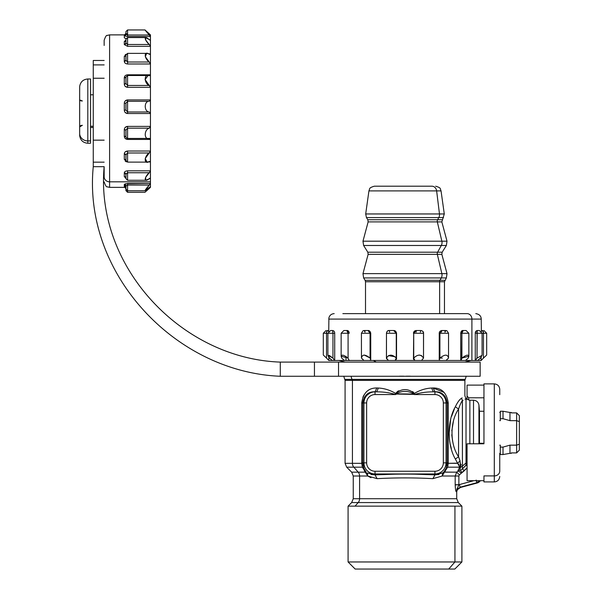 <?xml version="1.0" encoding="UTF-8"?>
<svg xmlns="http://www.w3.org/2000/svg" width="599" height="599" viewBox="0 0 599 599"><rect width="100%" height="100%" fill="white"/><g stroke="black" fill="none" stroke-linecap="round" stroke-linejoin="round"><path stroke-width="0.9" d="M483.955 443.282L479.477 443.282L479.477 443.792L479.477 443.282L483.955 443.282L483.955 443.792L483.955 383.892L494.302 383.892L494.302 475.913L483.955 475.913L483.955 480.69L467.07 480.69L467.07 443.792L483.955 443.792L467.07 443.792L467.07 480.69L483.955 480.69L483.955 475.913L494.302 475.913L494.302 481.918L494.302 475.913A5.443 4.777 0 0 0 499.746 471.136L499.746 453.323L499.746 471.136A5.443 4.777 180 0 1 494.302 475.913L494.302 383.892C497.612 384.214 499.424 386.026 499.746 389.335L499.746 394.666M479.477 443.282L479.477 411.258L479.477 443.282M511.314 453.323L509.966 453.323L509.966 445.154L503.018 447.101L509.966 445.154L509.966 453.323L503.018 454.551L503.018 447.101L500.292 447.101L503.018 447.101L503.018 454.551L500.292 454.551L500.292 445.154L499.746 445.154L500.292 445.154L500.292 453.323L499.746 453.323M499.746 412.479L500.292 412.479L500.292 420.648L499.746 420.648L500.292 420.648L500.292 411.258L503.018 411.258L503.018 418.701L500.292 418.701L503.018 418.701L503.018 411.258L509.966 412.479L509.966 420.648L503.018 418.701L509.966 420.648L509.966 412.479L511.314 412.479M516.63 452.911L511.269 452.911L516.63 452.911L519.355 450.126L516.63 452.911L516.63 445.154L516.63 452.911L519.355 450.126L519.355 444.211L519.355 450.126M509.966 445.154L516.63 445.154L519.355 444.211L519.355 421.591L516.63 420.648L509.966 420.648L516.63 420.648L516.63 412.891L516.63 445.154L509.966 445.154M511.269 412.891L516.63 412.891L511.269 412.891M519.355 415.684L516.63 412.891L519.355 415.684L519.355 421.591L519.355 415.684L516.63 412.891M516.63 420.648L519.355 421.591L519.355 444.211L516.63 445.154L516.63 420.648M467.07 399.451L467.07 396.089L468.71 397.796L468.71 400.102L468.71 397.796L483.955 397.796L468.71 397.796L467.07 396.089L467.07 399.451M467.07 385.112L467.07 396.089L467.07 385.112L483.955 385.112L467.07 385.112M483.955 385.112L483.955 443.792M499.746 476.467C499.364 479.836 497.552 481.656 494.302 481.918L483.955 481.918L483.955 480.69M376.269 362.103L373.349 360.471L376.269 362.103M351.224 376.262A5.443 4.777 90 0 0 352.145 379.399L344.769 379.399L352.145 379.399A5.443 4.777 -90 0 1 351.224 376.262M361.257 569.05L448.718 569.05L355.162 569.05L348.079 561.967L454.933 561.967L448.718 569.05L454.933 561.967L461.896 561.967L348.079 561.967L348.079 506.148L454.933 506.148L454.933 561.967L454.933 506.148L461.896 506.148L348.079 506.148L351.658 502.568L358.187 502.568L355.05 506.148L358.187 502.568L458.317 502.568L351.658 502.568L353.253 498.72L359.587 498.72A5.443 4.777 -90 0 1 358.187 502.568A5.443 4.777 90 0 0 359.587 498.72L456.723 498.72L353.253 498.72L353.253 476.003L359.587 476.003L353.253 476.003L351.658 472.154L358.187 472.154L351.658 472.154L346.679 467.175L353.822 467.175L346.679 467.175L345.084 463.319L352.422 463.319A5.443 4.777 90 0 0 353.822 467.175L358.187 472.154L353.822 467.175A5.443 4.777 -90 0 1 352.422 463.319L361.759 463.356M403.741 376.187L399.555 376.187L403.741 376.187M410.42 376.187L406.242 376.187L410.42 376.187M443.342 402.947A8.393 8.393 0 0 0 434.941 394.554L434.941 391.843A11.111 11.111 0 0 1 446.053 402.947L443.342 402.947L446.053 402.947L446.053 462.855L443.342 462.855L443.342 402.947L443.342 462.855A8.393 8.393 0 0 1 434.941 471.248L375.034 471.248A8.393 8.393 0 0 1 366.64 462.855L363.93 462.855L363.93 402.947A11.111 11.111 0 0 1 375.034 391.843L375.034 394.554A8.393 8.393 0 0 0 366.64 402.947L363.93 402.947L366.64 402.947L366.64 462.855L366.64 402.947A8.393 8.393 0 0 1 375.034 394.554L395.699 394.554L396.283 394.052L395.699 394.554L375.034 394.554L375.034 391.843A11.111 11.111 0 0 0 363.93 402.947L362.792 402.947C364.087 395.295 368.168 391.574 375.034 391.768L376.659 391.843C383.48 391.843 389.829 392.749 395.699 394.554L395.707 393.828L413.699 394.052L414.328 393.423L414.276 394.554C420.154 392.749 426.503 391.843 433.324 391.843L434.941 391.768C441.815 391.574 445.896 395.295 447.183 402.947L446.053 402.947A11.111 11.111 0 0 0 434.941 391.843L434.941 394.554L414.276 394.554L434.941 394.554A8.393 8.393 0 0 1 443.342 402.947M362.792 402.872L363.93 402.947L363.93 462.855L366.64 462.855A8.393 8.393 0 0 0 375.034 471.248L434.941 471.248A8.393 8.393 0 0 0 443.342 462.855L446.053 462.855A11.111 11.111 0 0 1 434.941 473.966L434.941 471.248L434.941 473.966L375.034 473.966L375.034 471.248L375.034 473.966A11.111 11.111 0 0 1 363.93 462.855L361.744 462.855L361.744 402.947L362.792 402.947L362.792 462.855L362.792 402.947L361.744 402.947C363.226 392.907 368.258 387.912 376.831 387.972C368.258 387.912 363.226 392.899 361.744 402.947L363.144 396.523M413.699 394.052L413.482 393.67C407.814 390.615 402.154 390.615 396.501 393.67L395.647 393.423L396.501 393.67C402.154 390.615 407.814 390.615 413.482 393.67L414.134 394.382L396.283 394.052L395.699 394.554C389.829 392.749 383.48 391.843 376.659 391.843C383.48 391.843 389.829 392.749 395.699 394.554L395.647 393.423L396.283 394.052L396.501 393.67L396.283 394.052M456.064 491.554L456.723 491.801L457.396 489.66L456.625 490.072L458.879 484.726L455.18 484.726C455.375 489.158 455.742 491.494 456.266 491.727C455.742 491.494 455.375 489.158 455.18 484.726L458.879 484.726L456.625 490.072L460.114 487.189L460.474 487.466A5.443 5.436 -52.5 0 0 457.396 489.66L456.625 490.072L456.266 491.727L456.723 491.801L456.266 491.727L456.625 490.072L457.396 489.66L456.723 491.801L456.723 498.72L458.317 502.568L461.896 506.148L461.896 561.967L454.821 569.05L448.718 569.05M363.174 466.097L362.972 465.056M362.867 464.188L363.795 468.231L362.343 467.175L361.751 463.319L362.799 463.214L361.751 463.319L362.343 467.175L363.795 468.231L366.184 472.102L365.555 472.154L362.343 467.175L353.822 467.175L362.343 467.175L365.555 472.154L364.304 470.709M363.803 468.246L364.192 469.219M363.96 468.673L362.792 462.855L361.744 462.855L362.799 463.214M364.529 470.994L367.771 476.003L363.795 468.231M466.254 376.187L465.206 379.399L352.145 379.399A1.632 1.43 -90 0 1 352.422 380.365L345.084 380.365L352.422 380.365A1.632 1.43 90 0 0 352.145 379.399L465.206 379.399L464.891 380.365L352.422 380.365L352.422 463.319L345.084 463.319L345.084 380.365L343.721 376.187M444.046 392.405L433.152 387.972L434.941 391.768L433.324 391.843C426.503 391.843 420.154 392.749 414.276 394.554L414.328 393.423L413.482 393.67L414.328 393.423L414.276 393.828M376.659 391.843L378.351 388.04L376.659 391.843L375.034 391.768L376.831 387.972L378.351 388.04C384.229 388.309 389.994 390.099 395.647 393.423C401.877 388.324 408.099 388.324 414.328 393.423C419.989 390.099 425.754 388.309 431.624 388.04L433.324 391.843L431.624 388.04L433.152 387.972C441.725 387.912 446.749 392.907 448.232 402.947L447.183 402.947L447.183 462.855L446.053 462.855L446.053 402.947L447.183 402.947C445.896 395.295 441.815 391.574 434.941 391.768L435.458 391.746M438.91 392.203L442.773 394.142M443.552 394.793L445.192 396.665M364.409 397.242L370.811 392.278M414.313 393.371L412.689 391.566M398.867 390.795L397.706 391.319M397.676 391.334L395.654 393.408M370.976 474.513L375.011 474.865M447.64 467.16L447.955 465.535L447.64 467.175L446.188 468.231L443.792 472.102L446.188 468.231L447.183 462.855L448.224 463.319L447.64 467.175L446.188 468.231L447.183 463.214L447.183 402.947L448.232 402.947L448.232 462.855L447.183 462.855L448.232 462.855L448.224 463.319L447.168 463.461M442.654 472.978L434.941 474.865L434.941 473.966L434.941 474.865L442.654 472.978L442.212 476.003L444.428 472.154L442.212 476.003L442.654 472.978L443.792 472.102L442.654 472.978L434.941 474.865L439 474.513M447.079 464.532L446.876 465.767M462.376 400.596L462.406 466.149A5.443 4.777 180 0 1 460.579 467.213L460.01 460.721L458.557 456.752L458.557 409.057C459.897 405.036 461.185 402.199 462.406 400.559L463.072 400.237L462.406 400.559L461.507 398.253L462.129 397.871L461.507 398.253C459.553 399.458 457.501 402.288 455.352 406.751C457.501 402.288 459.553 399.458 461.507 398.253L462.406 400.559C461.185 402.199 459.897 405.036 458.557 409.057L455.352 406.751C447.146 420.768 447.146 445.042 455.352 459.051C447.146 445.042 447.146 420.768 455.352 406.751L458.557 409.057C449.827 421.831 449.827 443.971 458.557 456.752L455.352 459.051L458.557 456.752C449.827 443.971 449.827 421.831 458.557 409.057L458.557 456.752L460.01 460.721L457.673 463.319L455.352 459.051L457.673 463.319L460.01 460.721L460.736 466.831L459.733 467.175L457.561 463.154L448.224 463.319L448.232 402.947C446.749 392.907 441.725 387.912 433.152 387.972L431.624 388.04C425.754 388.309 419.989 390.099 414.328 393.423C408.099 388.324 401.877 388.324 395.647 393.423C389.994 390.099 384.229 388.309 378.351 388.04L376.831 387.972C368.258 387.912 363.226 392.907 361.744 402.947L361.744 462.855M375.034 391.768C368.168 391.574 364.087 395.295 362.792 402.947M434.941 391.768L433.152 387.972M396.501 393.67L395.647 393.423M452.515 440.684L451.796 434.949M451.796 430.816L453.368 421.561M454.476 408.72L451.609 416.365M450.178 444.069L451.159 447.932M451.212 448.134L451.346 448.569M450.455 445.289L450.126 443.829M448.98 434.822L450.628 419.824M363.556 395.699L365.727 392.622M459.852 466.718L459.77 465.962L459.733 467.175L460.736 466.831L460.579 467.213L459.455 467.617L459.733 467.175L447.64 467.175L444.428 472.154L443.792 472.102L456.752 472.154L455.18 476.003L442.212 476.003L432.89 478.661L434.941 474.865C414.972 473.846 395.003 473.846 375.034 474.865L375.034 473.966L434.941 473.966A11.111 11.111 0 0 0 446.053 462.855L447.183 462.855M362.792 462.855L363.93 462.855A11.111 11.111 0 0 0 375.034 473.966L375.034 474.865L367.329 472.978L367.771 476.003L367.329 472.978L375.034 474.865L367.329 472.978M365.555 472.154L358.187 472.154A5.443 4.777 -90 0 1 359.587 476.003A5.443 4.777 90 0 0 358.187 472.154L365.555 472.154L366.798 474.019L365.555 472.154M367.958 476.13L370.991 477.71M434.694 474.85L414.515 474.168M395.355 474.168L375.034 474.865C395.003 473.846 414.972 473.846 434.941 474.865L432.89 478.661C414.291 477.643 395.692 477.643 377.093 478.661L377.647 478.631M399.773 477.92L404.49 477.897M408.413 477.905L413.834 477.965M445.214 470.29L444.323 471.525M444.847 471.705L445.267 471.218M361.751 463.319L352.422 463.319L352.422 380.365L464.891 380.365L464.891 395.924L466.015 398.62L466.022 462.975L462.406 466.149L462.406 400.559M465.206 399.091L465.767 398.769M460.579 467.213L459.613 470.425L457.778 471.158L459.455 467.617L460.579 467.213A5.443 4.777 0 0 0 462.406 466.149L462.406 468.912L460.646 470.193L459.613 470.425L460.579 467.213M443.994 472.723L447.64 467.175L448.224 463.319L457.673 463.319L459.089 464.787M461.043 464.382L461.073 465.356M460.01 460.721L458.557 456.752M451.781 434.732L452.612 441.193M459.523 459.523L458.609 456.925M458.864 408.099L460.189 404.654M377.093 478.661L375.034 474.865L377.093 478.661L367.771 476.003L359.587 476.003L359.587 498.72L359.587 476.003L367.771 476.003L377.093 478.661C395.692 477.643 414.291 477.643 432.89 478.661L442.212 476.003L455.18 476.003L455.18 484.726L455.18 476.003L458.879 476.003L458.879 484.726L473.861 480.69L459.411 484.561L460.114 487.189L459.411 484.561L455.18 484.973M447.64 467.175L459.733 467.175L457.778 471.158L456.752 472.154L444.428 472.154M458.362 469.728L458.108 470.32M465.767 398.762L465.026 399.189M476.287 480.69L477.193 482.989L460.114 487.189L457.464 489.458M458.969 470.544L460.646 470.193L461.687 472.596L460.122 472.229M458.834 471.615L461.687 472.596L460.646 470.193L462.406 468.912L462.406 466.149L466.022 462.975L466.022 465.101L462.406 468.912L467.07 464.285L466.022 465.101L467.07 466.089L466.336 465.401M459.725 467.183L459.455 467.617M459.411 484.561L458.879 484.726L458.879 476.003L459.373 474.85L464.33 470.739L462.406 468.912L464.33 470.739L467.07 467.841L459.373 474.85L456.752 472.154L459.373 474.85L458.879 476.003L455.18 476.003L456.752 472.154L457.793 471.151M459.98 405.141L458.557 409.057M456.723 491.801L457.366 489.705L460.489 487.474L460.114 487.189L476.826 482.712L460.114 487.189L460.474 487.466L457.396 489.66L456.723 491.801M465.678 465.468L465.251 465.925M466.224 465.296L466.022 462.975A5.443 4.777 180 0 1 467.07 462.256A5.443 4.777 0 0 0 466.022 462.975L466.022 398.635L469.871 400.229L469.871 443.792L469.871 400.229L473.517 400.229L473.517 443.792L473.517 400.229C476.609 400.484 478.414 402.146 478.945 405.201L478.945 443.792L478.945 405.201L479.477 411.258L483.955 411.258M457.816 488.462L456.648 490.019M457.247 488.342L456.865 489.143M466.022 465.101L467.07 464.285L466.022 465.101M457.396 489.66L460.474 487.466L477.193 482.989L480.346 480.69A5.443 5.436 127.5 0 1 477.193 482.989L476.826 482.712L479.792 480.69L476.826 482.712L476.13 480.084M476.826 482.712L479.792 480.69L476.826 482.712M477.193 482.989L460.474 487.466L477.193 482.996L480.353 480.69M481.379 331.419L482.831 330.521C484.306 330.521 484.306 330.521 482.831 330.521L483.453 333.246L483.318 331.277M483.453 358.09C487.549 354.189 487.549 354.189 483.453 358.09L481.154 360.471L483.453 358.09L483.453 333.246L483.453 358.09C487.549 354.189 487.549 354.189 483.453 358.09L486.68 355.027L486.68 333.246L483.453 333.246L486.68 333.246L483.955 330.521M481.154 360.463L481.154 357.139L481.154 360.471L477.725 360.471L480.42 358.09L482.083 355.334L477.021 358.09L477.193 331.254M476.699 358.389L475.396 360.471L471.9 360.471L477.725 360.471L475.269 360.343L475.269 333.246L477.021 333.246L477.074 332.153L477.021 358.09L475.396 360.471L477.725 360.471L480.42 358.09L482.083 355.334L482.083 333.246L483.453 333.246L477.021 333.246L482.083 333.246L479.357 330.521M482.869 330.521L482.367 330.588M483.453 333.209L483.333 331.397M461.694 358.292L461.904 333.246L468.837 333.246L461.904 333.246L461.904 358.09L461.148 360.471L465.528 360.471L468.291 358.09L468.845 356.225L461.904 358.09C467.168 354.189 469.302 354.189 468.291 358.09L465.528 360.471L471.9 360.471L471.9 319.08L481.229 319.08L471.9 319.08A5.443 4.777 -90 0 0 467.123 313.636L342.86 313.636L467.123 313.636A5.443 4.777 90 0 1 471.9 319.08L328.746 319.08L471.9 319.08L471.9 360.471L461.148 360.471L461.964 358.037M478.893 330.521L477.388 330.521L478.893 330.521M475.277 333.246C475.247 331.704 475.95 330.798 477.388 330.521L476.991 333.246M419.173 355.027L421.569 355.619L419.173 355.027M326.537 332.64L327.144 330.521C325.676 330.521 325.676 330.521 327.144 330.521L328.604 331.419M326.665 331.277L326.522 333.216L323.303 333.246L326.522 333.246L326.522 358.09C322.434 354.189 322.434 354.189 326.522 358.09C322.434 354.189 322.434 354.189 326.522 358.09L323.303 355.027L323.303 333.246L326.021 330.521M332.789 331.254L332.954 333.246L334.706 333.246C334.729 331.696 334.025 330.79 332.595 330.521L330.626 330.521L332.595 330.521L332.954 333.246L327.9 333.246L332.954 333.246L332.954 358.09L327.9 355.334L329.555 358.09L328.005 355.776M346.769 330.521L343.938 330.521L346.769 330.521A1.632 1.22 90 0 0 346.769 330.521L348.079 333.246L341.138 333.246L348.079 333.246L348.079 358.09L341.138 356.225L341.685 358.09C340.681 354.189 342.815 354.189 348.079 358.09L348.835 360.471C349.958 360.471 342.478 360.471 348.835 360.471L348.079 358.09L348.079 333.246L349.262 333.246C348.97 331.247 348.139 330.341 346.769 330.521M347.607 331.232L348.079 333.246L349.262 333.246L348.079 333.246L347.952 332.153M367.973 330.521L364.162 330.521L367.973 330.521L370.062 333.246L361.422 333.246L370.062 333.246L370.062 358.09C365.15 354.189 362.275 354.189 361.452 358.09C362.275 354.189 365.15 354.189 370.062 358.09C371.036 359.273 370.968 360.066 369.86 360.471L363.952 360.471L361.452 358.09L363.952 360.471L369.86 360.471L370.736 359.58L370.062 358.09L370.062 333.246L367.973 330.521C368.55 330.356 370.212 330.76 370.736 333.246L370.062 333.246M364.162 330.521A1.632 0.854 -90 0 1 365.016 332.153L364.162 330.521L363.024 330.76L364.162 330.521L363.024 330.76L361.422 333.246L361.452 358.09M386.467 358.09L388.407 360.471L395.115 360.471L396.538 359.033L396.538 333.246L393.64 330.521L389.305 330.521L393.64 330.521L396.261 333.246L386.467 333.246C386.677 331.554 387.62 330.648 389.305 330.521C387.62 330.648 386.677 331.554 386.467 333.246L396.261 333.246L396.261 358.09C392.285 354.189 389.021 354.189 386.467 358.09L386.467 333.246L386.467 358.09C389.021 354.189 392.285 354.189 396.261 358.09L395.115 360.471L388.407 360.471L386.422 358.464L386.467 333.246M423.508 358.09L423.56 333.246C423.695 331.824 422.737 330.91 420.678 330.521L416.342 330.521L420.678 330.521C422.362 330.648 423.306 331.554 423.508 333.246L413.722 333.246L416.342 330.521L413.722 333.246L423.508 333.246L423.508 358.09C420.962 354.189 417.698 354.189 413.722 358.09L413.722 333.246L413.722 358.09C417.698 354.189 420.962 354.189 423.508 358.09L421.569 360.471L414.86 360.471L413.722 358.09L413.437 359.033L414.86 360.471L421.569 360.471L423.508 358.09L423.508 333.246C423.306 331.554 422.362 330.648 420.678 330.521L420.348 332.153L420.678 330.521L415.976 330.521M441.515 330.521L445.821 330.521L444.96 332.153A1.632 0.854 90 0 1 445.821 330.521L442.01 330.521L446.951 330.76L442.01 330.521L439.921 333.246L442.01 330.521A1.632 0.779 -90 0 0 442.002 330.521M448.531 358.09L446.023 360.471L448.531 358.09C447.708 354.189 444.832 354.189 439.921 358.09C444.832 354.189 447.708 354.189 448.531 358.09L448.554 333.246L439.921 333.246L448.554 333.246L446.951 330.76L445.821 330.521M439.921 358.09C437.517 358.09 446.48 358.09 439.921 358.09L439.239 359.58L440.123 360.471L446.023 360.471L440.123 360.471C439.015 360.066 438.947 359.273 439.921 358.09L439.921 333.246L439.921 358.09L439.239 358.09L439.239 333.246L440.123 333.246C436.851 333.246 446.667 333.246 440.123 333.246M466.037 330.521L463.207 330.521L466.037 330.521M461.148 360.471L349.262 360.471L461.148 360.471L460.713 360.036L460.713 333.246L461.904 333.246L462.376 331.232M460.721 333.246C461.028 331.217 461.859 330.311 463.207 330.521L461.904 333.246L462.024 332.153M477.388 330.521A1.632 1.52 -90 0 0 475.868 332.153M369.86 357.873L364.147 355.027M395.115 356.742L388.407 355.611M329.121 355.304L332.954 358.09L334.579 360.471L344.455 360.471L341.685 358.09L344.455 360.471L348.835 360.471L332.25 360.471L329.555 358.09L332.25 360.471L334.706 360.343L334.706 333.246L332.954 333.246L334.579 333.246M328.596 331.404L328.02 330.775A1.632 1.632 90 0 0 327.646 330.596L328.746 331.269L328.888 317.852C329.682 315.224 331.449 313.816 334.19 313.636M327.9 355.334L327.9 333.246L326.522 333.246L327.9 333.246L330.626 330.521M328.821 360.463L328.821 357.139L328.821 360.471L332.25 360.471L328.821 360.471L326.522 358.09L326.522 333.246M332.25 360.471L334.579 360.471L332.954 358.09L332.954 333.246M348.835 333.246L348.079 333.246M389.635 332.153L389.305 330.521L389.635 332.153M396.261 333.246L396.538 333.246C396.134 331.374 395.16 330.468 393.64 330.521M413.437 359.033L413.699 333.246M416.103 332.153L416.342 330.521C414.665 330.588 413.699 331.494 413.437 333.246M441.231 332.153L442.01 330.521C440.198 330.775 439.277 331.689 439.247 333.246L439.239 359.58M461.904 333.246L461.148 333.246L461.986 332.153M481.154 360.471L477.725 360.471M365.51 313.636L365.51 281.747L439.636 281.747L439.636 313.636L439.636 281.747L444.473 281.747L439.636 281.747A2.725 2.389 90 0 1 440.003 280.302L444.885 280.302L440.003 280.302A2.725 2.389 -90 0 0 439.636 281.747L365.51 281.747L365.091 280.302L440.003 280.302L365.091 280.302L363.615 277.936L441.298 277.936L440.003 280.302L441.298 277.936L446.367 277.936L441.298 277.936A5.443 4.777 -90 0 0 441.867 273.638L447.011 273.638L441.867 273.638A5.443 4.777 90 0 1 441.298 277.936L363.615 277.936L362.972 273.638L441.867 273.638L362.972 273.638L368.138 254.35L437.33 254.35L441.867 273.638L437.33 254.35L441.845 254.35L437.33 254.35A2.725 2.389 90 0 1 437.614 252.201L442.167 252.201L437.614 252.201A2.725 2.389 -90 0 0 437.33 254.35L368.138 254.35L367.816 252.201L437.614 252.201L367.816 252.201L363.615 245.485L441.298 245.485L437.614 252.201L441.298 245.485L446.367 245.485L441.298 245.485A5.443 4.777 -90 0 0 441.867 241.187L447.011 241.187L441.867 241.187A5.443 4.777 90 0 1 441.298 245.485L363.615 245.485L362.972 241.187L441.867 241.187L362.972 241.187L368.138 221.9L437.33 221.9L441.867 241.187L437.33 221.9L441.845 221.9L437.33 221.9A2.725 2.389 90 0 1 437.614 219.751L442.167 219.751L437.614 219.751A2.725 2.389 -90 0 0 437.33 221.9L368.138 221.9L367.816 219.751L437.614 219.751L367.816 219.751L366.468 217.602L438.797 217.602L437.614 219.751L438.797 217.602L443.515 217.602L438.797 217.602A5.443 4.777 -90 0 0 439.479 213.955L444.286 213.955L439.479 213.955A5.443 4.777 90 0 1 438.797 217.602L366.468 217.602L365.69 213.955L439.479 213.955L365.69 213.955L368.932 190.894L436.634 190.894L439.479 213.955L436.634 190.894L441.044 190.894L436.634 190.894A5.443 4.777 -90 0 0 431.901 186.207L378.081 186.207M374.323 186.207L431.901 186.207A5.443 4.777 90 0 1 436.634 190.894L368.932 190.894L369.673 188.812C369.605 188.004 371.155 187.135 374.323 186.207M125.94 161.61L125.94 154.804L124.3 153.891L124.3 159.356L125.94 160.39L125.94 161.61M125.266 112.552L127.572 113.525L150.446 113.525L150.446 126.396L127.572 126.396L127.572 128.171L125.94 130.118L125.94 136.789A1.632 0.539 0 0 0 124.3 136.25L125.94 136.789L125.94 130.118L124.3 129.721L124.3 136.25L124.3 129.721C124.427 127.759 125.52 126.651 127.572 126.396L125.273 127.34M149.84 34.345L144.995 29.987L149.241 35.012L127.572 35.012L127.572 29.95L127.572 35.012L125.94 34.255A1.632 1.61 0 0 1 124.3 35.865L125.94 34.255L127.572 35.012L127.572 36.494L124.3 35.865L124.3 35.071A1.632 1.632 180 0 0 125.94 33.447L124.3 35.071L124.3 35.865L127.572 36.494L150.446 36.494L150.446 40.215L145.542 37.55L145.752 40.126L149.241 44.491L127.572 44.491L127.572 37.55L127.572 44.491L125.94 43.173L125.94 39.182L125.94 43.173A1.632 1.423 0 0 1 124.3 44.596L125.94 43.173L127.572 44.491L127.572 46.325L124.3 44.596L124.3 41.533A1.632 1.49 180 0 0 125.94 40.043L124.3 41.533L124.3 44.596L127.572 46.325L150.446 46.325L150.446 54.067L146.605 53.371L145.332 56.74L149.241 62.011L127.572 62.011L127.572 53.371L127.572 62.011L125.94 60.282L125.94 55.213L125.94 60.282A1.632 1.063 0 0 1 124.3 61.345C124.427 62.895 125.52 63.771 127.572 63.981C125.52 63.771 124.427 62.888 124.3 61.345L124.3 56.388L124.3 61.345L125.94 60.282L125.94 55.003L124.3 56.388A1.632 1.176 180 0 0 125.94 55.213L125.94 60.282L127.572 62.011L127.572 63.981L150.446 63.981L150.446 74.808L127.572 74.808C125.52 75.025 124.427 76.036 124.3 77.84L124.3 84.1L125.94 83.523L127.572 85.455L127.572 87.312L150.446 87.312L150.446 99.928L127.572 99.928L125.258 100.894M125.94 77.076L127.572 75.496L127.572 74.808L150.446 74.808L149.241 75.624L148.125 75.496L145.055 79.547L149.241 85.455L127.572 85.455L127.572 75.496L127.572 85.455L125.94 83.523L125.94 77.129L124.3 77.84A1.632 0.711 180 0 0 125.94 77.129L125.94 83.523A1.632 0.577 0 0 1 124.3 84.1L124.3 77.84C124.427 76.036 125.52 75.025 127.572 74.808L127.572 75.624M124.3 103.313L125.94 103.148L124.3 103.313C124.427 101.306 125.52 100.175 127.572 99.928L127.572 101.306L125.94 103.148L125.94 110.096L127.572 111.991L127.572 113.525C125.52 113.271 124.427 112.133 124.3 110.111L125.94 110.096L124.3 110.111L124.3 103.313L124.3 110.111M125.251 138.526L127.572 139.44L150.446 139.44L150.446 151.023L127.572 151.023L127.572 152.985L149.241 152.985L145.22 158.503L147.069 162.112L149.241 161.565L150.446 161.947L148.2 161.947L150.446 161.947L150.446 170.835L127.572 170.835L127.572 172.744L149.241 172.744L145.602 177.431L145.834 180.277L150.446 178.315L149.705 178.315L150.446 178.315L150.446 181.826L109.602 181.826A5.443 5.054 180 0 1 104.151 176.78L104.151 166.672L104.151 176.78A5.443 5.054 0 0 0 109.602 181.826L109.602 187.36L109.602 181.826L150.446 181.826L150.446 183.451L125.049 183.826M124.3 184.455L124.3 186.027L125.94 187.629A1.632 1.602 0 0 0 124.3 186.027L124.3 184.455L127.572 183.451L127.572 185.069L125.94 186.027L124.3 184.455A1.632 1.572 180 0 1 125.94 186.027L127.572 185.069L127.572 192.294L127.572 185.069L149.241 185.069L145.13 190.759L150.446 186.589L150.446 187.36L149.428 187.36M127.572 187.337L127.572 188.475M124.3 186.371L124.3 187.165L125.902 187.322M124.764 187.262L125.94 188.797L125.94 190.654L125.94 188.797L125.079 187.36M125.423 186.461L124.3 186.027M104.151 45.464L104.151 40.32C105.379 36.696 106.397 35.071 107.206 35.431L109.602 34.877L109.602 181.826L109.602 34.877L125.056 34.877M149.57 75.661L150.446 74.808L150.446 54.067L150.446 63.981L149.241 62.011L150.446 63.981L127.572 63.981L127.572 62.011L149.241 62.011C143.917 58.313 143.917 50.338 149.241 54.224L150.446 54.067L148.949 54.067L150.446 54.067L150.446 40.215L150.446 46.325L149.241 44.491L150.446 46.325L127.572 46.325L127.572 44.491L149.241 44.491C143.917 39.609 143.917 34.69 149.241 39.684L150.327 40.328M124.3 56.388L126.09 54.307L125.243 54.734M125.281 86.406L127.572 87.312C125.52 87.072 124.427 85.994 124.3 84.1M125.243 161.198L126.688 161.85L124.3 159.356L124.3 153.891C124.427 152.206 125.52 151.248 127.572 151.023L125.311 151.809M127.572 170.835C125.52 171.007 124.427 171.696 124.3 172.894L124.3 176.638L125.94 178.045A1.632 1.408 0 0 0 124.3 176.638L124.3 172.894C124.427 171.696 125.52 171.007 127.572 170.835L150.446 170.835L149.241 172.744L127.572 172.744L125.94 174.219L124.3 172.894A1.632 1.325 180 0 1 125.94 174.219L125.94 178.644L125.94 174.219L127.572 172.744L127.572 180.277L127.572 170.835M125.236 177.836L125.94 178.105L124.3 176.638M124.3 153.891A1.632 0.913 180 0 1 125.94 154.804L127.572 152.985L125.94 154.804L125.94 160.39A1.632 1.033 0 0 0 124.3 159.356M124.3 129.721A1.632 0.397 180 0 1 125.94 130.118L127.572 128.171L127.572 139.44C125.52 139.215 124.427 138.144 124.3 136.25M124.3 41.533L125.872 40.395M127.572 33.761L126.816 33.739M124.3 35.071L124.914 34.959M124.3 36.217L124.3 37.789L126.022 38.665M90.539 126.269L93.264 126.269L90.539 126.269M90.539 140.922L90.539 78.993L90.539 143.251L87.813 143.251L87.813 140.922L90.539 140.922L87.813 140.922L87.813 78.993L87.813 143.251C83.224 142.869 80.513 140.421 79.689 135.891L79.667 133.891A8.169 7.577 0 0 0 87.813 140.922A8.169 7.577 180 0 1 79.667 133.891L79.667 88.353L79.645 99.951L82.37 100.969A2.725 1.018 0 0 1 79.645 99.951L79.667 133.562M90.539 78.993L87.813 78.993C83.224 79.368 80.513 81.823 79.689 86.353L79.667 88.353M79.652 95.443L79.645 99.951L79.645 95.353A2.725 1.572 0 0 0 79.652 95.443M79.645 99.569L79.689 86.892M79.645 127.235L79.66 133.719M82.37 125.311L79.645 126.891A2.725 1.572 180 0 1 82.37 125.311M79.645 102.624L79.645 119.62L79.645 102.624M125.371 186.409L125.94 189.127L125.94 186.027M125.94 174.219L125.94 178.045L125.94 174.219M125.94 160.39L125.94 154.804M127.572 152.985L127.572 162.112L127.572 151.023L150.446 151.023L149.241 152.985L127.572 152.985M125.94 110.096L125.94 103.148L127.572 101.306L127.572 111.991L125.94 110.096L125.94 103.148M125.94 77.129L125.94 83.523M125.94 55.213L125.94 60.282M125.94 40.043L125.94 43.173L125.82 40.605M125.94 34.255L125.94 31.582L125.94 34.255L125.94 33.117L124.892 34.967M125.94 31.582L127.572 29.95L145.033 29.95L150.446 35.393L150.446 36.494L127.572 36.494L127.572 35.012L149.241 35.012L150.446 36.494L144.995 29.987L149.293 33.814M149.241 101.306C143.917 100.857 143.917 111.803 149.241 111.991L127.572 111.991L127.572 101.306L149.241 101.306L127.572 101.306L127.572 99.928L150.446 99.928L149.241 101.306L150.446 99.928L150.446 113.525L127.572 113.525L127.572 111.991L149.241 111.991L150.446 113.525L149.241 111.991C143.917 111.803 143.917 100.857 149.241 101.306M126.082 137.485L127.572 138.451L149.241 138.421L150.446 139.44L127.572 139.44L127.572 128.171L149.241 128.171C143.917 129.639 143.917 140.136 149.241 138.421L149.398 138.414M149.241 188.475L144.995 192.257L149.241 188.475L148.223 188.475L149.241 188.475L150.446 187.337L150.446 186.589L149.241 187.532C143.917 192.092 143.917 191.276 149.241 185.069L127.572 185.069L127.572 183.451L150.446 183.451L149.241 185.069L150.446 183.451L150.446 186.589L150.446 178.315L149.241 178.622C143.917 183.309 143.917 177.289 149.241 172.744L150.446 170.835L150.446 178.315L150.446 161.947L149.241 161.565L149.87 161.401M150.446 54.067L149.997 54.479M149.585 138.429L149.241 138.421C143.917 140.136 143.917 129.639 149.241 128.171L150.446 126.396L149.241 128.171L127.572 128.171L127.572 126.396L150.446 126.396L150.446 74.808L150.446 87.312L149.241 85.455L150.446 87.312L127.572 87.312L127.572 85.455L149.241 85.455C143.917 83.381 143.917 73.318 149.241 75.624M150.446 40.215L150.446 34.907L144.995 29.987M150.446 36.494L150.446 35.655L150.446 36.494M150.446 126.396L150.446 139.44L150.446 126.396M149.241 161.565C143.917 164.972 143.917 156.182 149.241 152.985L150.446 151.023L150.446 161.947L150.446 139.44M150.446 158.945L150.446 161.947L150.446 158.945M150.446 183.451L150.446 183.878L150.446 183.451M150.446 74.808L150.446 77.578L150.446 74.808M150.446 111.631L150.446 113.525L150.446 111.631M466.254 362.103L338.525 362.103L480.143 362.103L480.143 376.262L280.28 376.269L280.28 362.103L314.445 362.103L280.28 362.103C181.894 358.704 95.054 267.154 104.151 166.672L93.264 166.672L93.264 162.164L93.264 166.672C82.782 273.324 174.698 371.994 280.28 376.269L466.254 376.262M308.051 362.103L314.445 362.103L314.445 376.262L314.445 362.103L338.525 362.103L338.525 376.262L338.525 362.103L317.912 362.103M314.445 376.262L317.912 376.262M104.151 140.159L93.264 140.159L93.264 78.244L104.151 78.244L93.264 78.244L93.264 64.894L104.151 64.894L93.264 64.894C93.264 59.189 93.264 59.189 93.264 64.894L93.264 162.164L93.264 140.159L104.151 140.159M104.151 162.164L93.264 162.164L104.151 162.164M93.264 64.894L93.264 60.477L104.151 60.477M280.28 362.103L280.28 376.269C174.698 371.994 82.782 273.324 93.264 166.672L104.151 166.672C95.054 267.154 181.894 358.704 280.28 362.103M470.994 360.471L464.891 362.103M338.989 360.471L345.084 362.103M475.786 313.636C479.305 314.176 481.117 315.995 481.229 319.08L481.379 331.412M341.138 356.225L341.138 333.246L343.863 330.521M468.837 356.225L468.837 333.246L466.119 330.521M349.262 360.471L349.262 360.036M345.997 360.471L345.997 356.45M370.736 359.58L370.736 333.246M389.305 330.521C387.845 330.319 386.879 331.225 386.422 333.246M396.538 359.033L396.538 333.246M444.473 313.636L444.473 281.747L446.367 277.936L447.011 273.638L441.845 254.35L442.167 252.201L446.367 245.485L447.011 241.187L441.845 221.9L444.286 213.955L441.044 190.894L440.302 188.812C440.377 188.004 438.827 187.135 435.653 186.207M104.151 181.916C105.387 185.525 106.412 187.165 107.243 186.828L109.602 187.36L125.91 187.36M93.264 127.46L90.539 127.46M93.264 94.784L90.539 94.784M145.033 192.294L127.572 192.294L125.94 190.654M145.13 190.759L127.572 190.759L125.94 189.127M145.834 180.277L127.572 180.277L125.94 178.644M147.069 162.112L127.572 162.112L125.94 160.48M146.605 53.371L127.572 53.371L125.94 55.003M145.542 37.55L127.572 37.55L125.94 39.182M148.125 75.496L127.572 75.496"/></g></svg>
